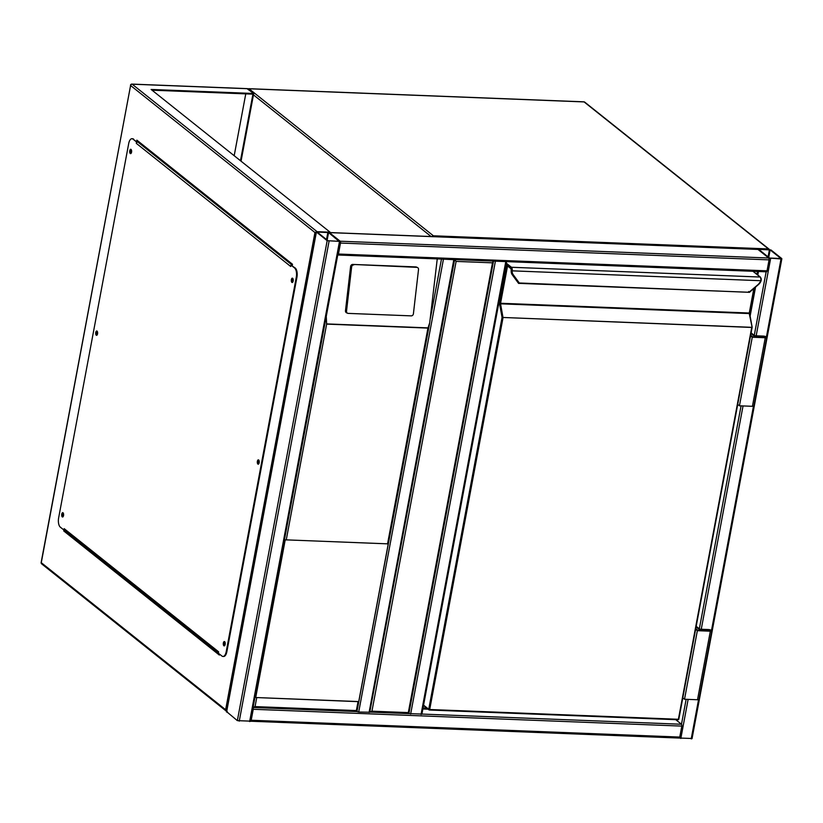 <?xml version="1.0" encoding="UTF-8"?>
<svg xmlns="http://www.w3.org/2000/svg" width="823" height="823" viewBox="0 0 823 823"><rect width="100%" height="100%" fill="white"/><g stroke="black" fill="none" stroke-linecap="round" stroke-linejoin="round"><path stroke-width="1.23" d="M369.949 712.09L408.887 713.623L408.311 712.605L492.483 262.835L493.44 261.035M441.601 259.07L454.605 259.718L369.794 712.018L371.945 711.175L408.311 712.605M493.502 261.107L408.887 713.623L421.736 714.055M454.471 259.502L456.117 261.405L371.945 711.175M781.017 258.957L781.716 258.535L770.945 249.945L757.829 249.215L768.733 258.021L781.017 258.957L766.429 336.946M691.906 738.478L679.026 738.036M769.546 258.052L780.914 258.504L770.133 249.904L758.724 249.379L769.546 258.052M250.676 720.279L252.867 708.541M250.49 721.226A1.451 0.648 -87.8 0 0 250.542 721.226A1.451 0.648 -87.8 0 0 251.19 720.248L253.247 709.282A1.451 0.648 -87.8 0 0 253.042 707.595M251.19 720.248L679.767 737.069A1.451 0.648 92.2 0 1 679.119 738.046A1.451 0.648 92.2 0 1 678.913 737.964M679.767 737.069L681.825 726.102A1.451 0.648 92.2 0 0 681.485 724.25L686.145 699.313M675.745 719.672L681.485 724.25L421.911 714.066M250.336 721.143L237.353 720.639L226.644 711.679M327.173 240.697L340.29 241.427L329.385 232.611L316.269 231.891L327.173 240.697L237.353 720.639M339.086 241.334L328.572 232.58L317.164 232.055L327.986 240.728L339.086 241.334M337.924 254.05L340.125 242.312M337.749 254.996A1.451 0.648 -87.8 0 0 337.79 254.996A1.451 0.648 -87.8 0 0 338.448 254.029L340.496 243.052A1.451 0.648 -87.8 0 0 340.259 241.314M757.551 249.41A1.451 0.648 92.2 0 1 757.757 249.348A1.451 0.648 92.2 0 1 757.962 249.431L768.733 258.021L340.156 241.211L329.385 232.611A1.451 0.648 -87.8 0 0 329.179 232.539M768.733 258.021A1.451 0.648 92.2 0 1 769.073 259.873L340.496 243.052M766.172 271.734A1.451 0.648 92.2 0 0 766.367 271.816A1.451 0.648 92.2 0 0 767.026 270.839L769.073 259.873M442.445 259.111L453.71 259.554M369.918 712.234L358.705 712.039L356.915 711.586L356.359 710.568L358.026 701.649L358.735 701.566L388.25 543.869L285.231 539.826L255.716 697.523L358.026 701.649M493.553 261.107L506.505 261.621M494.386 261.148L505.661 261.591M345.475 310.734A2.181 1.924 113.1 0 0 346.576 312.812L347.615 313.254A2.181 1.924 113.1 0 0 348.222 313.388L411.202 315.867A2.181 1.924 113.1 0 0 413.403 313.8L418.516 269.563A2.181 1.924 113.1 0 0 416.819 267.352L352.789 264.43A2.181 1.924 -66.9 0 0 350.598 266.498L345.475 310.734L346.514 311.176L351.637 266.94A2.181 1.924 -66.9 0 1 353.828 264.872M417.426 267.485L416.387 267.043A2.181 1.924 113.1 0 0 415.78 266.909L352.789 264.43M387.54 543.962L427.939 328.089L429.699 322.883L437.25 258.906M326.268 316.32L326.638 324.118L286.239 539.981M346.514 311.176A2.181 1.924 113.1 0 0 347.615 313.254M429.699 322.883L356.966 711.566L253.062 707.502M252.908 707.43L255.058 706.597L356.359 710.568M255.716 697.523L358.735 701.566M293.06 281.497A1.204 0.535 92.2 0 1 292.875 281.559A1.204 0.535 92.2 0 1 292.422 279.964A1.204 0.535 92.2 0 1 292.967 279.162A1.204 0.535 92.2 0 1 293.153 279.244M293.204 279.563A1.204 0.535 -87.8 0 0 293.07 279.995A1.204 0.535 -87.8 0 0 293.142 281.178M259.06 463.184A1.204 0.535 92.2 0 1 258.875 463.246A1.204 0.535 92.2 0 1 258.422 461.662A1.204 0.535 92.2 0 1 258.967 460.849A1.204 0.535 92.2 0 1 259.142 460.931M259.204 461.25A1.204 0.535 -87.8 0 0 259.07 461.682A1.204 0.535 -87.8 0 0 259.142 462.865M225.049 644.872A1.204 0.535 92.2 0 1 224.864 644.944A1.204 0.535 92.2 0 1 224.422 643.349A1.204 0.535 92.2 0 1 224.957 642.547A1.204 0.535 92.2 0 1 225.142 642.629M225.204 642.948A1.204 0.535 -87.8 0 0 225.07 643.37A1.204 0.535 -87.8 0 0 225.132 644.563M63.443 515.99A1.204 0.535 92.2 0 1 63.258 516.062A1.204 0.535 92.2 0 1 62.805 514.468A1.204 0.535 92.2 0 1 63.35 513.665A1.204 0.535 92.2 0 1 63.525 513.747M63.587 514.066A1.204 0.535 -87.8 0 0 63.453 514.488A1.204 0.535 -87.8 0 0 63.525 515.682M97.443 334.303A1.204 0.535 92.2 0 1 97.258 334.364A1.204 0.535 92.2 0 1 96.816 332.78A1.204 0.535 92.2 0 1 97.351 331.967A1.204 0.535 92.2 0 1 97.536 332.05M97.587 332.369A1.204 0.535 -87.8 0 0 97.464 332.801A1.204 0.535 -87.8 0 0 97.526 333.984M131.443 152.615A1.204 0.535 92.2 0 1 131.258 152.677A1.204 0.535 92.2 0 1 130.816 151.082A1.204 0.535 92.2 0 1 131.351 150.28A1.204 0.535 92.2 0 1 131.536 150.362M131.598 150.681A1.204 0.535 -87.8 0 0 131.464 151.113A1.204 0.535 -87.8 0 0 131.526 152.296M314.942 232.518L225.636 709.724L41.284 562.695L130.59 85.499L314.942 232.518L317.092 231.674L330.085 232.189L151.113 89.46L253.71 93.493L241.046 161.185M115.21 571.522L116.907 571.584M152.018 90.191L252.928 94.151L240.47 160.732M114.294 570.792L116.002 570.864M253.71 93.493L247.065 88.689M219.535 654.131L219.35 655.067L63.731 530.958L63.906 530.022M136.608 141.525L136.865 140.157L292.494 264.265L292.237 265.634M108.008 565.782L109.716 565.843M245.768 93.873L234.185 155.712M137.431 140.61L137.184 141.978M64.554 530.063L64.379 530.989L219.432 654.645M225.636 709.724L227.282 711.617M226.541 711.309L41.675 563.889A1.451 1.234 128.6 0 1 41.284 562.695L41.345 562.325M64.379 530.989L63.731 530.958M130.898 153.52A2.181 0.977 92.2 0 1 130.404 150.763A2.181 0.977 92.2 0 1 131.063 149.416M129.756 150.732A2.181 0.977 92.2 0 1 130.744 149.272A2.181 0.977 92.2 0 1 131.557 152.173A2.181 0.977 92.2 0 1 130.569 153.634A2.181 0.977 92.2 0 1 129.756 150.732M96.898 335.208A2.181 0.977 92.2 0 1 96.404 332.451A2.181 0.977 92.2 0 1 97.063 331.103M95.756 332.43A2.181 0.977 92.2 0 1 96.744 330.969A2.181 0.977 92.2 0 1 97.556 333.86A2.181 0.977 92.2 0 1 96.569 335.321A2.181 0.977 92.2 0 1 95.756 332.43M62.898 516.906A2.181 0.977 92.2 0 1 62.404 514.149A2.181 0.977 92.2 0 1 63.062 512.791M61.756 514.118A2.181 0.977 92.2 0 1 62.733 512.657A2.181 0.977 92.2 0 1 63.546 515.548A2.181 0.977 92.2 0 1 62.569 517.009A2.181 0.977 92.2 0 1 61.756 514.118M224.504 645.788A2.181 0.977 92.2 0 1 224.021 643.03A2.181 0.977 92.2 0 1 224.669 641.673M223.362 643A2.181 0.977 92.2 0 1 224.35 641.539A2.181 0.977 92.2 0 1 225.163 644.43A2.181 0.977 92.2 0 1 224.175 645.89A2.181 0.977 92.2 0 1 223.362 643M258.515 464.09A2.181 0.977 92.2 0 1 258.021 461.333A2.181 0.977 92.2 0 1 258.669 459.985M257.373 461.312A2.181 0.977 92.2 0 1 258.35 459.851A2.181 0.977 92.2 0 1 259.163 462.742A2.181 0.977 92.2 0 1 258.185 464.203A2.181 0.977 92.2 0 1 257.373 461.312M292.515 282.402A2.181 0.977 92.2 0 1 292.021 279.645A2.181 0.977 92.2 0 1 292.679 278.297M291.373 279.614A2.181 0.977 92.2 0 1 292.36 278.153A2.181 0.977 92.2 0 1 293.163 281.055A2.181 0.977 92.2 0 1 292.186 282.515A2.181 0.977 92.2 0 1 291.373 279.614M218.362 653.195L218.62 651.826L64.194 528.675L63.937 530.043L60.346 527.173A7.263 3.251 92.2 0 1 58.628 517.934L128.697 143.583A7.263 3.251 92.2 0 1 131.968 138.706A7.263 3.251 92.2 0 1 132.966 139.108L136.556 141.978L136.299 143.346L290.735 266.498L290.992 265.129L294.583 267.989A7.263 3.251 92.2 0 1 296.29 277.238L226.232 651.59A7.263 3.251 92.2 0 1 222.951 656.466A7.263 3.251 92.2 0 1 221.953 656.054L218.362 653.195M64.616 529.889L63.937 530.043M64.194 528.675A1.451 1.234 128.6 0 0 64.616 529.878L218.476 652.588M132.966 139.108L137.174 142.184A1.451 1.234 128.6 0 0 136.299 143.346M137.204 141.998L136.556 141.978M296.29 277.238L296.938 277.258A7.263 3.251 -87.8 0 0 295.231 268.02L290.992 265.129M133.614 139.138A7.263 3.251 -87.8 0 0 132.616 138.737A7.263 3.251 -87.8 0 0 132.297 138.758M296.938 277.258L226.881 651.61L226.232 651.59M223.28 656.435A7.263 3.251 -87.8 0 0 223.599 656.487A7.263 3.251 -87.8 0 0 226.881 651.61M291.774 265.263A1.451 1.234 -51.4 0 1 292.288 265.181L292.319 265.181M139.282 142.081L137.863 142.029A1.451 1.234 128.6 0 0 137.174 142.184M757.499 271.467L756.954 274.347M754.372 288.163L749.64 313.429M426.767 708.119L423.043 707.965M428.135 709.2L422.857 708.994M758.467 271.508L757.808 275.026M755.535 287.176L750.123 316.135M506.289 263.165L511.443 267.269A2.901 1.296 92.2 0 1 512.235 269.851L512.173 270.973A6.543 5.555 128.6 0 0 513.171 274.615L519.303 282.989L518.891 283.462L519.303 282.989L518.469 283.246L512.317 274.841A7.263 6.173 -51.4 0 1 511.217 270.798L511.258 269.872A2.181 0.977 -87.8 0 0 510.671 267.938L506.083 264.276M749.362 292.278L518.562 283.349A0.73 0.617 128.6 0 0 518.891 283.462M748.663 291.517L749.29 292.021L758.456 284.244A6.543 5.555 128.6 0 0 760.781 280.725L760.936 279.614L760.781 280.725L511.217 270.798M423.578 705.136L428.742 709.261L502.071 317.431L499.612 304.109A1.451 0.648 -87.8 0 1 499.612 302.998L506.495 266.261A1.451 0.648 -87.8 0 1 507.349 265.366L510.651 268A2.109 0.946 92.2 0 1 511.227 269.841L511.186 270.767A7.263 6.173 128.6 0 0 512.287 274.82L513.171 274.615M749.424 292.227L758.518 284.501L749.465 292.33L519.303 282.989M429.472 709.982L678.07 719.765L678.81 719.179L752.14 327.348L749.269 313.573L500.559 303.821L503.028 317.699L429.699 709.519L678.399 719.281L751.728 327.451L502.071 317.431L752.14 327.348A0.73 0.73 0 0 0 752.14 327.081L749.681 313.758L752.027 326.957M512.235 269.851L511.145 269.872L511.186 270.767M518.367 283.112L512.287 274.82L518.562 283.349A0.73 0.617 128.6 0 1 518.469 283.246M511.258 269.872L510.846 268.596L507.544 265.963A0.73 0.617 128.6 0 1 507.349 265.366M511.196 270.561L512.225 274.738M754.033 336.957L754.197 336.062L750.988 333.5M750.669 335.218L752.798 336.916L764.814 337.389L765.637 337.173L763.61 336.432L754.197 336.062M750.545 335.856L752.273 337.235L765.256 337.739A2.541 0.71 10.6 0 0 766.707 337.379A2.541 0.71 10.6 0 0 763.168 336.072L754.722 335.743L751.111 332.862M737.717 404.422L739.445 405.801L752.273 337.235M739.445 405.801L752.428 406.305A2.541 0.71 10.6 0 0 753.878 405.934L766.707 337.379M695.63 629.307L697.359 630.685L710.342 631.19A2.541 0.71 10.6 0 0 711.792 630.819A2.541 0.71 10.6 0 0 708.243 629.523L699.807 629.194L696.196 626.313M697.359 630.685L684.52 699.241L697.513 699.756A2.541 0.71 10.6 0 0 698.964 699.385L711.792 630.819M682.802 697.873L684.52 699.241M695.754 628.669L697.883 630.367L710.722 630.624L708.696 629.883L699.283 629.513L699.108 630.408M699.283 629.513L696.073 626.951M431.108 236.53L253.453 94.861M248.145 89.049A1.451 1.234 128.6 0 1 249.019 88.771A1.451 0.648 -87.8 0 0 248.824 88.689L583.898 101.836A1.451 1.451 0 0 1 584.741 102.145A1.451 1.234 128.6 0 0 584.093 101.918L249.019 88.771L433.382 235.79L768.456 248.937L584.093 101.918A1.451 0.648 -87.8 0 0 583.898 101.836A1.451 0.648 -87.8 0 0 583.692 101.898M247.98 88.915A1.451 1.451 0 0 1 248.824 88.689A1.451 0.648 -87.8 0 0 248.505 88.853M584.741 102.145L769.104 249.174A1.451 1.451 0 0 1 769.361 249.441A1.451 1.234 128.6 0 0 768.456 248.937A1.451 0.648 -87.8 0 1 768.733 249.4M433.752 236.633A1.451 0.648 -87.8 0 0 433.382 235.79A1.451 1.234 128.6 0 0 432.034 236.571M492.483 262.835L456.117 261.405M691.207 738.9L698.542 699.673M711.504 630.397L753.457 406.233M680.816 738.488L688.131 699.385M701.258 629.245L743.046 405.934M756.172 335.794L770.626 258.556M699.344 628.823L741.07 405.862M754.259 335.373L766.151 271.806M768.733 257.404L770.133 249.904M768.085 256.889L769.423 249.708M253.247 709.282L681.825 726.102M329.066 241.221L239.246 721.164M339.457 241.633L249.636 721.576M316.392 232.107L226.582 712.049M327.863 232.384L326.515 239.565M328.572 232.58L327.163 240.079M767.026 270.839L338.448 254.029M757.962 249.431L329.385 232.611M441.478 259.07L430.367 318.419M443.381 259.523L358.705 712.039M453.771 259.934L369.085 712.451M505.723 261.971L421.037 714.487M495.333 261.56L410.646 714.076M427.939 328.089L326.638 324.118M256.725 697.678L255.058 706.597M326.474 323.902L428.166 327.883M416.819 267.352L415.78 266.909M351.637 266.94L350.598 266.498M317.092 231.674L132.143 84.183L247.723 88.719M131.618 84.265A1.451 0.648 92.2 0 1 131.937 84.1A1.451 0.648 92.2 0 1 132.143 84.183A1.451 1.234 128.6 0 0 130.59 85.499L41.15 562.479A1.451 1.451 0 0 0 41.675 563.889M130.713 85.119L130.456 85.283A1.451 1.451 0 0 1 131.937 84.1L247.466 88.637M295.231 268.02L294.583 267.989M292.288 265.181L137.863 142.029M508.295 266.559L507.441 266.518L500.569 303.265L749.269 313.018L753.837 288.616M760.936 279.614A2.901 1.296 -87.8 0 0 760.154 277.032L752.952 271.292M510.671 267.938A0.73 0.617 128.6 0 1 511.443 267.269L760.154 277.032A0.73 0.617 -51.4 0 1 760.473 277.145L753.138 271.302M760.668 277.742A2.181 0.977 92.2 0 1 761.265 279.635M754.207 288.307L749.681 312.915L754.31 288.225M749.578 313.645A1.451 0.648 92.2 0 1 749.588 312.987M752.047 327.431L678.81 719.179A0.73 0.73 0 0 1 678.07 719.765L429.369 710.012L429.699 709.519L428.742 709.261A0.73 0.617 128.6 0 0 429.267 709.971L429.369 710.012A0.73 0.73 0 0 1 428.948 709.848L423.506 705.517M761.069 280.746A7.263 6.173 -51.4 0 1 758.59 284.449M760.473 277.145L761.182 280.705L758.456 284.244M749.269 313.573L749.681 312.915L749.269 313.573M499.612 304.109L500.569 303.265L499.612 302.998M506.495 266.261L507.678 266.066M510.651 268A0.73 0.617 128.6 0 0 510.846 268.596L510.846 268.596M763.446 337.327L763.61 336.432M752.428 406.305L765.256 337.739M710.342 631.19L697.513 699.756M708.696 629.883L708.531 630.778M692.03 738.694L781.85 258.751M250.542 721.226L679.119 738.046M340.29 241.427L250.47 721.36M316.269 231.891L226.448 711.833M766.367 271.816L337.79 254.996M757.757 249.348L329.272 232.539M506.557 261.765L421.87 714.271M131.968 138.706L132.616 138.737M222.951 656.466L223.599 656.487"/></g></svg>
